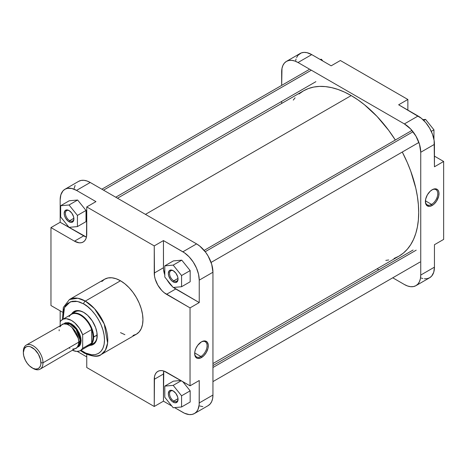 <?xml version="1.0" encoding="UTF-8"?>
<svg xmlns="http://www.w3.org/2000/svg" width="467" height="467" viewBox="0 0 467 467"><rect width="100%" height="100%" fill="white"/><g stroke="black" fill="none" stroke-linecap="round" stroke-linejoin="round"><path stroke-width="0.7" d="M431.584 204.4A8.762 5.061 120 0 0 437.777 193.846A8.762 5.061 120 0 0 431.882 189.929A8.762 5.061 -60 0 1 435.962 189.66A8.762 5.061 -60 0 1 437.305 196.683A8.762 5.061 -60 0 1 431.584 204.4L425.414 200.839L431.584 204.4A8.762 5.061 -60 0 1 427.2 204.838A8.762 5.061 -60 0 1 425.396 201.166A8.762 5.061 120 0 0 431.584 204.4L432.197 205.462L431.584 204.4M432.197 189.742A9.632 5.557 -60 0 1 439.003 193.671A9.632 5.557 -60 0 1 432.197 205.462L434.176 203.986L436.517 201.189L438.711 196.122L438.974 192.918L438.49 190.962L437.462 189.579L435.98 188.884L432.862 189.392L430.218 191.219L427.381 194.821L425.682 199.082L425.519 202.993L426.931 205.632L429.593 206.373L432.197 205.462A9.632 5.557 -60 0 1 425.39 201.534A9.632 5.557 -60 0 1 432.197 189.742L432.197 189.742M286.458 61.37L300.164 53.46A23.14 13.362 -120 0 1 311.728 54.604L298.028 62.514L404.381 123.918L298.028 62.514A23.14 13.362 60 0 0 286.458 61.37A23.14 13.362 60 0 0 281.665 71.965L281.665 85.391L281.98 68.456L282.909 65.45L284.421 63.057L286.458 61.37L288.939 60.453L291.764 60.342L294.835 61.037L298.028 62.514L311.728 54.604L331.161 65.824L311.728 54.604L306.982 52.678L304.017 52.386L301.349 52.899L298.127 55.147L296.615 57.54M296.072 58.976L295.681 60.547M434.444 166.783L434.135 140.479L432.512 134.327L429.652 128.221L425.799 122.693L421.275 118.215L398.655 104.789L418.082 116.009L404.381 123.918L410.645 128.974L415.951 136.13L419.5 144.309L420.744 152.26L420.744 275.063L420.428 278.571L419.5 281.578L417.988 283.971L415.951 285.658L413.47 286.575L410.645 286.691L407.574 285.991L404.381 284.514L392.753 277.801L404.381 284.514A23.14 13.362 60 0 0 415.951 285.658L429.652 277.748L431.689 276.061L433.744 272.232L434.444 267.153L434.444 244.72L434.444 267.153L420.744 275.063L420.744 152.26L434.444 144.35L434.444 166.783L443.65 161.471L434.444 156.153L443.65 161.471L443.65 239.408L443.65 161.471L434.444 166.783M421.275 278.081L422.833 278.53M424.345 278.776L427.177 278.665L429.652 277.748A23.14 13.362 -120 0 0 434.444 267.153L420.744 275.063A23.14 13.362 60 0 1 415.951 285.658M378.865 269.78L377.114 268.77L378.865 269.78M281.665 103.446L281.665 101.421L281.665 103.446M407.86 110.101L407.86 99.477L340.367 60.512L407.86 99.477L398.655 104.789L407.86 99.477L407.86 110.101M443.65 239.408L434.444 244.72L443.65 239.408M331.161 65.824L340.367 60.512L331.161 65.824M420.744 152.26L434.444 144.35A23.14 13.362 -120 0 0 418.082 116.009L404.381 123.918A23.14 13.362 60 0 1 420.744 152.26M422.909 119.634L425.571 119.4L433.954 129.832L433.954 139.47L433.954 129.832L431.292 131.367L433.954 129.832L425.571 119.4L423.75 120.451L425.571 119.4L422.909 119.634M320.029 59.397L321.424 59.274L322.82 61.008L321.424 59.274L320.619 59.735L321.424 59.274L320.029 59.397M351.207 95.577L145.453 214.371L351.207 95.577L357.821 99.775L364.371 104.678L377.032 116.423L388.702 130.363L395.333 140.018A95.449 55.106 -120 0 0 351.207 95.577A95.449 55.106 -120 0 0 303.48 90.855L308.389 88.549L313.707 87.066L319.387 86.413L325.376 86.599L331.611 87.621L338.038 89.477L344.588 92.133L351.207 95.577M212.946 363.554L398.929 256.179A95.449 55.106 -120 0 0 402.274 152.044L407.323 162.615L410.726 171.144L415.793 188.178L417.399 196.531L418.374 204.657L418.701 212.479L418.374 219.934L417.399 226.939L415.793 233.424L413.558 239.338L410.726 244.62L407.323 249.215L403.377 253.079L398.929 256.179L394.02 258.479M293.264 100.09L295.086 97.819M299.032 93.949L303.48 90.855L117.497 198.23M388.702 259.961L385.824 260.405M194.692 353.256A8.762 5.061 120 0 0 200.88 356.49L201.493 357.553A9.632 5.557 -60 0 1 194.681 353.624A9.632 5.557 -60 0 1 201.493 341.832L197.71 345.341L195.831 348.592L194.978 351.172L194.681 353.624L195.2 356.333L196.228 357.716L197.71 358.417L200.822 357.903L204.097 355.451L206.309 352.474L208.008 348.213L208.27 345.008L207.155 342.054L204.704 340.904L201.493 341.832A9.632 5.557 -60 0 1 208.3 345.761A9.632 5.557 -60 0 1 201.493 357.553L200.88 356.49A8.762 5.061 -60 0 1 196.496 356.928A8.762 5.061 -60 0 1 194.692 353.256M173.502 270.878A6.001 3.467 -120 0 0 169.556 273.662A6.001 3.467 -120 0 0 173.8 280.836L173.187 281.899A6.871 3.964 60 0 1 168.33 273.487A6.871 3.964 60 0 1 173.187 270.685L175.884 273.189L177.676 276.738L178.044 279.097L177.676 281.029L175.884 282.512L174.133 282.342L172.235 281.245L170.484 279.4L168.698 275.845L168.33 273.487L169.147 270.842L171.325 270.037L173.187 270.685A6.871 3.964 60 0 1 178.044 279.097A6.871 3.964 60 0 1 173.187 281.899L173.8 280.836A6.001 3.467 60 0 1 169.877 275.548A6.001 3.467 60 0 1 170.799 270.737A6.001 3.467 60 0 1 173.502 270.878M173.502 391.136A6.001 3.467 -120 0 0 169.556 393.914A6.001 3.467 -120 0 0 173.8 401.095L173.187 402.157A6.871 3.964 60 0 1 168.33 393.745A6.871 3.964 60 0 1 173.187 390.937L175.884 393.442L177.676 396.991L178.044 399.355L177.676 401.287L175.884 402.77L174.133 402.595L172.235 401.503L169.749 398.532L168.698 396.104L168.33 393.745L169.147 391.101L170.484 390.324L173.187 390.937A6.871 3.964 60 0 1 178.044 399.355A6.871 3.964 60 0 1 173.187 402.157L173.8 401.095A6.001 3.467 60 0 1 169.877 395.806A6.001 3.467 60 0 1 170.799 390.996A6.001 3.467 60 0 1 173.502 391.136M69.355 210.751A6.001 3.467 -120 0 0 65.415 213.536A6.001 3.467 -120 0 0 69.653 220.71L69.04 221.772A6.871 3.964 60 0 1 64.183 213.361A6.871 3.964 60 0 1 69.04 210.559L71.737 213.057L73.529 216.612L73.897 218.97L73.529 220.903L71.737 222.385L69.986 222.21L68.094 221.119L65.608 218.147L64.551 215.719L64.183 213.361L65.001 210.716L67.184 209.911L69.04 210.559A6.871 3.964 60 0 1 73.897 218.97A6.871 3.964 60 0 1 69.04 221.772L69.653 220.71A6.001 3.467 60 0 1 65.736 215.421A6.001 3.467 60 0 1 66.653 210.611A6.001 3.467 60 0 1 69.355 210.751M75.187 311.828A18.225 10.519 60 0 1 83.996 312.563A18.225 10.519 -120 0 0 73.593 313.147M71.725 313.83A19.089 11.021 60 0 1 83.686 312.376L79.769 310.788L76.185 310.678L73.249 312.055L71.731 313.83M194.71 352.929L200.88 356.49L194.71 352.929M83.686 303.924C89.775 306.475 104.223 322.026 104.503 339.988C104.223 357.617 89.775 356.49 83.686 352.007A2.312 1.337 120 0 0 84.165 353.064A2.312 1.337 -60 0 1 83.686 352.007L80.972 350.238L85.724 353.07L91.655 354.78L95.25 354.634L98.409 353.466L100.995 351.318L102.921 348.271L104.106 344.448L104.503 339.988L104.106 335.067L102.921 329.871L100.995 324.606L98.409 319.463L95.25 314.653L91.655 310.357L87.749 306.731L83.686 303.924A2.312 1.337 -60 0 1 85.321 301.092A2.312 1.337 120 0 0 83.686 303.924L79.624 302.038L75.718 301.151L72.116 301.297L67.592 303.422L65.322 306.031L63.763 309.481L62.963 313.649L63.039 319.177L64.481 307.59L70.33 301.81L77.434 301.425L83.686 303.924M101.199 354.523L105.379 350.262L107.614 343.023L104.229 323.946L94.538 308.699L85.321 301.092A31.756 18.336 60 0 1 106.067 329.077A31.756 18.336 60 0 1 101.199 354.523A31.756 18.336 60 0 1 85.321 352.953A2.312 1.337 -60 0 1 84.165 353.064C92.635 356.77 98.309 357.255 101.199 354.523L136.382 334.214A31.756 18.336 -120 0 0 141.25 308.769A31.756 18.336 -120 0 0 120.498 280.778L85.321 301.092L120.498 280.778L116.12 278.746L111.905 277.789L108.023 277.947L104.62 279.208L101.829 281.525M73.862 218.282L69.653 220.71L73.862 218.282M178.009 278.408L173.8 280.836L178.009 278.408M178.009 398.666L173.8 401.095L178.009 398.666M164.898 275.261L163.508 269.167L163.45 240.581L184.483 252.816L189.141 256.856L193.262 262.08L196.484 268.052L198.539 274.252L199.24 280.142L212.946 272.232L212.946 395.035A23.14 13.362 -120 0 1 208.154 405.63L210.185 403.943L211.697 401.55L212.631 398.544L212.946 395.035L212.946 272.232L211.697 264.281L208.154 256.103L205.673 252.32L199.777 246.097L196.584 243.891L90.23 182.486L87.037 181.009L83.967 180.309L81.141 180.425L78.66 181.342L64.96 189.252A23.14 13.362 60 0 0 60.167 199.847L60.167 222.28L50.961 227.592L60.167 222.28L83.686 235.858L74.481 241.176L79.18 242.805L81.299 242.723L83.161 242.034A17.355 10.017 60 0 1 74.481 241.176L50.961 227.592L50.961 305.529L62.333 312.096L50.961 305.529L50.961 227.592L74.481 241.176L83.686 235.858A17.355 10.017 -120 0 0 86.442 237.09L60.167 222.28L60.167 199.847L60.868 194.768L62.922 190.939L64.96 189.252L67.435 188.335L71.778 188.47L76.524 190.402L95.957 201.616L86.751 206.928L154.244 245.899L154.484 275.956L155.178 279.021L157.84 285.15L161.821 290.521L164.121 292.657L190.04 307.893L190.04 385.824L164.121 371.137L161.821 370.611L159.702 370.699L157.84 371.388L156.317 372.654L155.178 374.446L154.484 376.706L154.244 406.488L86.751 367.523L86.751 354.389L86.751 367.523L154.244 406.488L163.45 401.176L163.765 371.02A17.355 10.017 -120 0 0 163.45 374.02L163.45 401.176L171.792 405.992L163.45 401.176L154.244 406.488L154.244 379.332L163.45 374.02L154.244 379.332A17.355 10.017 60 0 1 157.84 371.388A17.355 10.017 60 0 1 166.521 372.246L190.04 385.824L190.04 307.893L199.24 302.575L173.327 287.345M86.016 221.638L86.016 210.454L77.633 200.022L69.244 200.775L60.657 205.731L60.657 216.916L69.04 227.347L77.429 226.594L77.429 215.415L69.04 204.984L60.657 205.731L60.657 216.916L69.04 227.347L77.429 226.594L86.016 221.638L77.429 226.594L77.429 215.415L86.016 210.454L86.016 221.638M86.751 356.899L77.265 351.418L86.751 356.899M69.163 316.603A17.933 10.356 60 0 1 80.412 315.213A17.933 10.356 60 0 1 91.66 329.591L82.665 334.786L79.408 328.295L74.831 322.919L71.416 320.409L66.367 318.704L63.419 319.066L61.066 320.613L60.167 321.798L60.167 325.511L60.167 310.847L60.167 321.798A17.933 10.356 60 0 1 62.45 319.521A17.933 10.356 60 0 1 82.665 334.786L91.66 329.591A17.933 10.356 60 0 1 93.091 337.174L97.171 335.061L93.651 337.086A18.225 10.519 -120 0 0 84.62 317.677A18.225 10.519 -120 0 0 70.184 315.056A18.225 10.519 60 0 1 71.655 313.871A18.225 10.519 60 0 1 85.7 318.751A18.225 10.519 60 0 1 93.651 337.086L93.091 337.174A17.933 10.356 60 0 1 91.66 343.111L82.665 348.306L80.668 350.402L79.408 351.032L76.46 351.394L72.683 350.349A17.933 10.356 60 0 0 80.382 350.583A17.933 10.356 60 0 0 82.665 348.306L82.665 334.786L82.665 348.306L91.66 343.111A17.933 10.356 60 0 1 86.267 346.222M199.24 380.512L199.164 404.755L197.996 409.46L196.484 411.853L194.447 413.54L191.972 414.457L189.141 414.573L184.483 413.231L174.582 407.603L182.877 412.396A23.14 13.362 60 0 0 194.447 413.54A23.14 13.362 60 0 0 199.24 402.951L199.24 380.512L190.04 385.824L199.24 380.512M190.162 402.023L190.162 390.838L182.749 381.615L190.162 390.838L190.162 402.023L181.57 406.979L181.57 395.8L173.187 385.368L164.798 386.116L164.798 397.294L173.187 407.726L181.57 406.979L190.162 402.023M180.805 380.494L173.391 381.16L164.798 386.116L164.798 397.294L173.187 407.726L181.57 406.979L181.57 395.8L190.162 390.838L181.57 395.8L173.187 385.368L181.214 380.733L173.187 385.368L164.798 386.116L173.391 381.16L180.805 380.494M172.556 286.691L169.935 283.983L167.034 279.821A17.355 10.017 -120 0 0 172.556 286.691M199.24 280.142L199.24 302.575L199.24 280.142L212.946 272.232A23.14 13.362 -120 0 0 196.584 243.891L90.23 182.486L76.524 190.402L95.957 201.616L86.751 206.928L154.244 245.899L163.45 240.581L182.877 251.801L196.584 243.891L182.877 251.801A23.14 13.362 60 0 1 199.24 280.142M190.162 281.764L190.162 270.586L181.774 260.154L173.391 260.901L164.798 265.863L164.798 277.042L173.187 287.474L181.57 286.726L181.57 275.542L173.187 265.11L164.798 265.863L164.798 277.042L173.187 287.474L181.57 286.726L190.162 281.764L181.57 286.726L181.57 275.542L190.162 270.586L190.162 281.764M199.777 405.963L202.847 406.658M75.111 185.422L74.183 188.429M83.161 242.034L84.685 240.768L85.817 238.976L86.518 236.716L86.751 206.928L86.751 234.09A17.355 10.017 60 0 1 83.161 242.034L83.161 242.034M120.498 332.644L124.882 334.676M132.978 335.475L136.382 334.214L139.172 331.897L141.25 328.61L142.523 324.483L142.955 319.673L142.523 314.367L141.25 308.763L139.172 303.083L136.382 297.543L132.978 292.354L129.096 287.713L124.882 283.808L120.498 280.778A31.756 18.336 -120 0 0 104.62 279.208L69.443 299.516A31.756 18.336 60 0 1 85.321 301.092L77.837 298.25L69.443 299.516L63.319 307.444L62.502 319.492M89.95 345.387L93.231 344.5L95.589 342.188L96.926 338.651L96.926 332.568L95.589 327.49L92.25 320.858L87.603 315.313L83.686 312.376A19.089 11.021 60 0 1 97.183 335.761A19.089 11.021 60 0 1 89.95 345.387M91.474 344.115A18.225 10.519 -120 0 0 97.183 335.399A18.225 10.519 60 0 1 93.412 343.391M212.946 395.035L199.24 402.951L212.946 395.035M64.96 189.252A23.14 13.362 60 0 1 76.524 190.402L90.23 182.486A23.14 13.362 -120 0 0 78.66 181.342M178.032 398.981A6.001 3.467 60 0 1 176.8 401.392A6.001 3.467 60 0 1 173.8 401.095A6.001 3.467 -120 0 0 178.032 398.981M178.032 278.723A6.001 3.467 60 0 1 176.8 281.134A6.001 3.467 60 0 1 173.8 280.836A6.001 3.467 -120 0 0 178.032 278.723M73.885 218.597A6.001 3.467 60 0 1 72.654 221.008A6.001 3.467 60 0 1 69.653 220.71A6.001 3.467 -120 0 0 73.885 218.597M173.461 287.45A17.355 10.017 -120 0 0 175.72 288.997L166.521 294.309L175.72 288.997L199.24 302.575L190.04 307.893L166.521 294.309A17.355 10.017 60 0 1 154.244 273.055L163.45 267.743A17.355 10.017 -120 0 0 164.798 274.981M154.244 245.899L163.45 240.581L163.45 267.743L154.244 273.055L154.244 245.899M201.178 342.019A8.762 5.061 -60 0 1 205.258 341.751A8.762 5.061 -60 0 1 206.601 348.773A8.762 5.061 -60 0 1 200.88 356.49A8.762 5.061 120 0 0 207.074 345.936A8.762 5.061 120 0 0 201.178 342.019M190.162 270.586L181.57 275.542L173.187 265.11L181.774 260.154L190.162 270.586M181.774 260.154L173.187 265.11L164.798 265.863L173.391 260.901L181.774 260.154M86.016 210.454L77.429 215.415L69.04 204.984L77.633 200.022L86.016 210.454M77.633 200.022L69.04 204.984L60.657 205.731L69.244 200.775L77.633 200.022M76.81 347.495L78.923 346.502L79.98 345.282L80.709 343.677L81.13 340.659A0.578 0.333 0 0 0 80.312 340.659L78.765 341.552L80.312 340.659A13.158 7.6 -120 0 1 77.755 346.578L80.312 340.659A0.578 0.333 180 0 1 81.13 340.659L77.183 347.407M72.718 349.112L75.899 348.493A13.882 8.015 -120 0 0 78.777 342.136L42.987 362.801L40.938 362.801A12.44 7.18 60 0 1 32.147 367.879A12.44 7.18 60 0 1 23.35 352.643L24.389 348.458L26.566 346.648L28.779 346.397L30.431 346.771L34.698 349.479L38.364 354.132L40.559 359.631L40.898 363.77L40.559 365.527L39.456 367.587L37.722 368.796L35.51 369.047L33.005 368.329L29.59 365.965L27.261 363.344L25.346 360.238L23.729 355.813L23.35 352.643A12.44 7.18 60 0 1 32.147 347.565A12.44 7.18 60 0 1 40.938 362.801L42.987 362.801A13.882 8.015 -120 0 0 33.169 345.796A13.882 8.015 -120 0 0 23.35 351.464A13.882 8.015 60 0 1 26.228 345.107A13.882 8.015 60 0 1 36.922 348.826A13.882 8.015 60 0 1 42.987 362.801L78.777 342.136A13.882 8.015 -120 0 0 72.718 328.161A13.882 8.015 -120 0 0 62.018 324.442L59.887 326.894M71.976 327.425A13.158 7.6 60 0 1 78.298 338.371L71.976 327.425M80.312 340.659A13.158 7.6 -120 0 0 74.679 327.536A13.158 7.6 -120 0 0 64.598 323.794L70.091 324.063L76.133 329.282L80.312 340.659M80.382 350.583L89.378 345.387A17.933 10.356 -120 0 0 91.66 343.111L92.729 340.443L93.091 337.174L92.729 333.485L91.66 329.591A17.933 10.356 -120 0 0 71.445 314.326L62.45 319.521M32.147 367.879L33.169 368.469A13.882 8.015 -120 0 0 42.987 362.801A13.882 8.015 60 0 1 40.109 369.158A13.882 8.015 60 0 1 32.643 368.148M68.958 347.804L69.922 348.306M40.109 369.158L77.119 347.477L78.59 344.237L78.73 340.998L78.03 337.367L75.899 332.457L72.718 328.161L69.922 325.744L67.044 324.244L63.506 323.894L26.228 345.107M59.186 329.714L59.14 330.799M63.6 323.876L68.953 322.779L75.946 327.746L81.13 340.659L80.709 337.162L79.489 333.479L76.81 328.838L74.235 325.943L71.416 323.829L68.591 322.685L65.252 322.82L63.337 324.156M88.117 346.117A18.225 10.519 -120 0 0 93.651 337.086A18.225 10.519 60 0 1 89.88 345.434A18.225 10.519 60 0 1 88.117 346.117M91.66 329.591L91.66 343.111L91.66 329.591M311.326 70.19L103.528 190.162L311.326 70.19M413.009 131.741L205.211 251.713L413.009 131.741M416.19 250.16L212.946 367.5L416.19 250.16M208.154 405.63L194.447 413.54M84.165 353.064L80.435 350.554M71.655 313.871L77.417 310.543M89.88 345.434L95.642 342.107M115.74 197.22L315.896 81.661M101.859 189.199L308.956 69.636M211.09 262.425L418.887 142.453M204.149 250.4L411.947 130.427M212.946 381.609L420.043 262.045M212.946 365.579L413.102 250.02"/></g></svg>
